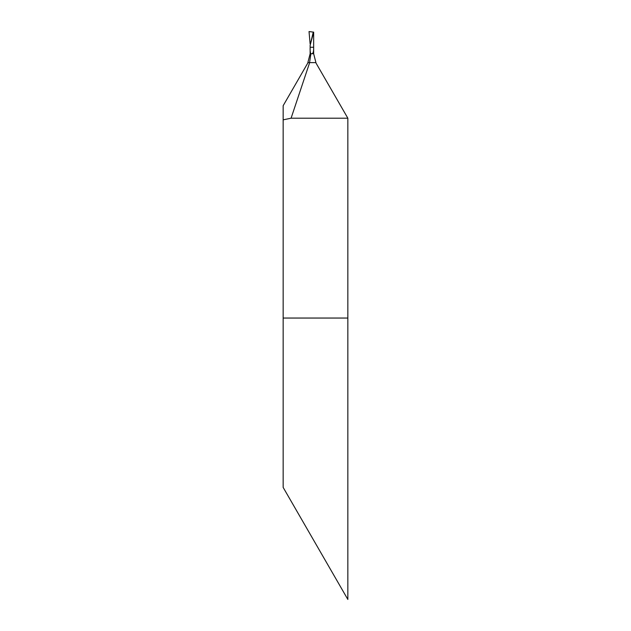 <?xml version="1.0" encoding="UTF-8"?>
<svg xmlns="http://www.w3.org/2000/svg" width="631" height="631" viewBox="0 0 631 631"><rect width="100%" height="100%" fill="white"/><g stroke="black" fill="none" stroke-linecap="round" stroke-linejoin="round"><path stroke-width="0.95" d="M310.113 43.807L309.032 31.55L313.654 32.157L310.136 45.266L313.236 32.142M310.136 45.266L310.136 53.73L307.857 62.627L315.934 62.627L313.654 53.73L310.807 53.73C310.223 52.334 310.002 50.18 310.136 47.262L313.654 47.262C313.757 51.584 313.11 53.745 311.722 53.73L313.654 53.73L313.654 32.157M283.153 487.4L347.847 599.45L283.153 487.4L283.153 105.716L283.153 119.851L291.08 118.202L347.847 118.202L347.847 318.048L283.153 318.048L347.847 318.048L347.847 599.45M289.534 118.525L283.153 119.851M291.08 118.202L309.655 62.627M309.561 62.627L310.878 53.864M315.76 62.627L347.847 118.202M308.031 62.627L283.153 105.716"/></g></svg>
